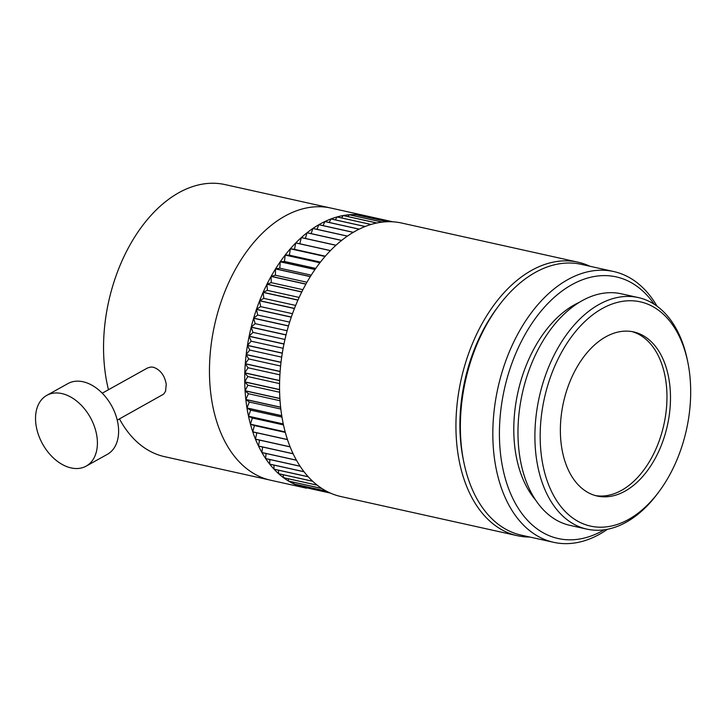 <?xml version="1.0" encoding="UTF-8"?>
<svg xmlns="http://www.w3.org/2000/svg" width="727" height="727" viewBox="0 0 727 727"><rect width="100%" height="100%" fill="white"/><g stroke="black" fill="none" stroke-linecap="round" stroke-linejoin="round"><path stroke-width="1.09" d="M529.874 537.044A140.084 88.721 -77.5 0 1 517.351 535.699A140.084 88.721 -77.5 0 1 482.446 322.97A140.084 88.721 -77.5 0 1 578.047 262.193A140.084 88.721 -77.5 0 1 589.961 266.264M578.047 262.193L401.658 223.044A140.084 88.721 102.5 0 0 306.058 283.83A140.084 88.721 102.5 0 0 340.963 496.559L517.351 535.699M366.735 216.246L366.917 216.055A139.384 88.276 102.5 0 0 366.235 215.901L330.958 208.067A139.384 88.276 102.5 0 0 235.839 268.545A139.384 88.276 102.5 0 0 270.562 480.211L305.84 488.044A139.384 88.276 102.5 0 0 306.521 488.19M305.94 284.048L271.144 276.324L275.397 275.242L275.515 268.935A139.384 88.276 102.5 0 0 271.144 276.324M275.515 268.935L310.293 276.651M310.356 276.551L275.578 268.836L279.813 268.172L280.213 261.802A139.384 88.276 102.5 0 0 275.578 268.836M280.213 261.802L314.982 269.517M315.045 269.426L280.286 261.711L284.484 261.484L285.166 255.077A139.384 88.276 102.5 0 0 280.286 261.711M285.166 255.077L319.907 262.792M319.971 262.701L285.238 254.995L289.382 255.186L290.346 248.788A139.384 88.276 102.5 0 0 285.238 254.995M290.346 248.788L325.051 256.495M325.123 256.404L290.418 248.707L294.49 249.334L295.735 242.954A139.384 88.276 102.5 0 0 290.418 248.707M295.735 242.954L330.403 250.651M330.476 250.579L295.807 242.882A139.384 88.276 102.5 0 1 301.296 237.611L335.919 245.299M336.001 245.226L301.369 237.547A139.384 88.276 102.5 0 1 307.012 232.785L341.59 240.455M341.663 240.392L307.094 232.722A139.384 88.276 102.5 0 1 312.864 228.478L347.37 236.139M347.442 236.084L312.937 228.423A139.384 88.276 102.5 0 1 318.808 224.734L353.231 232.367M353.313 232.322L318.889 224.679A139.384 88.276 102.5 0 1 324.842 221.553L359.147 229.169M359.229 229.123L324.924 221.508A139.384 88.276 102.5 0 1 330.921 218.954L365.081 226.533M365.163 226.497L331.003 218.918A139.384 88.276 102.5 0 1 337.019 216.946L370.97 224.479M371.052 224.461L337.101 216.928A139.384 88.276 102.5 0 1 343.117 215.546L376.759 223.016M376.84 222.998L343.199 215.528A139.384 88.276 102.5 0 1 349.178 214.756L382.329 222.108M382.402 222.099L349.26 214.747A139.384 88.276 102.5 0 1 355.185 214.574L387.427 221.726M387.491 221.726L355.267 214.574A139.384 88.276 102.5 0 1 361.11 215.01L391.435 221.735M391.471 221.735L361.192 215.019A139.384 88.276 102.5 0 1 366.235 215.901M366.917 216.055L392.834 221.808M330.412 493.097L299.488 486.236A139.384 88.276 102.5 0 0 305.076 487.872L305.158 487.89A139.384 88.276 102.5 0 0 305.84 488.044M330.367 493.079L299.406 486.209L299.124 485.127M326.487 491.198L293.972 483.982A139.384 88.276 102.5 0 0 299.406 486.209M326.432 491.161L293.899 483.946L293.554 482.228M321.943 488.526L288.655 481.138A139.384 88.276 102.5 0 0 293.899 483.946M321.879 488.48L288.583 481.092L288.237 478.757M317.281 485.2L283.548 477.721A139.384 88.276 102.5 0 0 288.583 481.092M317.217 485.154L283.475 477.666L283.194 474.74M312.683 481.283L278.677 473.74A139.384 88.276 102.5 0 0 283.475 477.666M312.619 481.229L278.605 473.677L278.432 470.187M308.257 476.803L274.052 469.215A139.384 88.276 102.5 0 0 278.605 473.677M308.203 476.739L273.997 469.151L273.979 465.107M304.059 471.787L269.717 464.162A139.384 88.276 102.5 0 0 273.997 469.151M303.995 471.714L269.653 464.09L269.844 459.537M300.115 466.261L265.673 458.619A139.384 88.276 102.5 0 0 269.653 464.09M300.06 466.18L265.619 458.537L266.046 453.503M296.462 460.255L261.938 452.585A139.384 88.276 102.5 0 0 265.619 458.537M296.416 460.164L261.893 452.503L262.601 447.014M293.126 453.793L258.539 446.114A139.384 88.276 102.5 0 0 261.893 452.503M293.081 453.703L258.494 446.024L259.512 440.117M290.128 446.905L255.486 439.217A139.384 88.276 102.5 0 0 258.494 446.024M290.091 446.805L255.45 439.117L256.813 432.829M287.474 439.626L252.796 431.929A139.384 88.276 102.5 0 0 255.45 439.117M287.438 439.526L252.76 431.829L254.395 425.549L285.302 432.411M254.395 425.549L250.47 424.286A139.384 88.276 102.5 0 0 252.76 431.829M250.47 424.286L285.184 431.992M285.157 431.883L250.442 424.186L252.342 418.007L283.466 424.913M252.342 418.007L248.534 416.326A139.384 88.276 102.5 0 0 250.442 424.186M248.534 416.326L283.276 424.032M283.248 423.923L248.507 416.217L250.661 410.155L281.967 417.107M250.661 410.155L246.98 408.074A139.384 88.276 102.5 0 0 248.507 416.217M246.98 408.074L281.749 415.789M281.731 415.671L246.962 407.956L249.352 402.058L280.813 409.037M249.352 402.058L245.835 399.568A139.384 88.276 102.5 0 0 246.962 407.956M245.835 399.568L280.613 407.293M280.604 407.175L245.817 399.45L248.434 393.725L280.031 400.741M248.434 393.725L245.081 390.853A139.384 88.276 102.5 0 0 245.817 399.45M245.081 390.853L279.886 398.578M279.877 398.46L245.072 390.735L247.916 385.21L279.604 392.244M247.916 385.21L244.745 381.966A139.384 88.276 102.5 0 0 245.072 390.735M244.745 381.966L279.559 389.69M279.55 389.563L244.735 381.839L247.78 376.55L279.559 383.602M247.78 376.55L244.808 372.942A139.384 88.276 102.5 0 0 244.735 381.839M244.808 372.942L279.631 380.666M279.631 380.548L244.808 372.815L248.043 367.78L279.895 374.85M248.043 367.78L245.281 363.818A139.384 88.276 102.5 0 0 244.808 372.815M245.281 363.818L280.113 371.552M280.122 371.424L245.29 363.7L248.707 358.938L280.595 366.017M248.707 358.938L246.162 354.649A139.384 88.276 102.5 0 0 245.29 363.7M246.162 354.649L280.995 362.382M281.013 362.255L246.171 354.531L249.752 350.06L281.676 357.148M249.752 350.06L247.434 345.47A139.384 88.276 102.5 0 0 246.171 354.531M247.434 345.47L282.276 353.204M282.303 353.077L247.462 345.343L251.178 341.199L283.13 348.288M251.178 341.199L249.116 336.319A139.384 88.276 102.5 0 0 247.462 345.343M249.116 336.319L283.957 344.053M283.984 343.926L249.143 336.192L252.987 332.384L284.948 339.473M252.987 332.384L251.178 327.232A139.384 88.276 102.5 0 0 249.143 336.192M251.178 327.232L286.02 334.965M286.056 334.847L251.206 327.114L255.168 323.651L253.623 318.262A139.384 88.276 102.5 0 0 251.206 327.114M253.623 318.262L288.465 325.996M288.501 325.869L253.659 318.135L257.712 315.045L256.431 309.438A139.384 88.276 102.5 0 0 253.659 318.135M256.431 309.438L291.273 317.172M291.309 317.054L256.477 309.32L260.611 306.612L259.603 300.805A139.384 88.276 102.5 0 0 256.477 309.32M259.603 300.805L294.426 308.539M294.471 308.421L259.648 300.687L263.837 298.37L263.11 292.399A139.384 88.276 102.5 0 0 259.648 300.687M263.11 292.399L297.925 300.133M297.979 300.015L263.156 292.29L267.391 290.382L266.936 284.266A139.384 88.276 102.5 0 0 263.156 292.29M266.936 284.266L301.75 291.99M301.805 291.881L266.991 284.157L271.244 282.658L271.08 276.433A139.384 88.276 102.5 0 0 266.991 284.157M271.08 276.433L305.876 284.157M255.168 323.651L287.12 330.74M257.712 315.045L289.637 322.134M260.611 306.612L292.49 313.682M263.837 298.37L295.671 305.44M267.391 290.382L299.151 297.425M271.244 282.658L302.914 289.682M275.397 275.242L306.958 282.249M279.813 268.172L311.238 275.151M284.484 261.484L315.745 268.417M289.382 255.186L320.453 262.083M294.49 249.334L325.332 256.177M299.824 243.772L301.296 237.611M305.404 238.438L307.012 232.785M311.156 233.621L312.864 228.478M317.063 229.341L318.808 224.734M323.088 225.615L324.842 221.553M329.213 222.462L330.921 218.954M335.411 219.899L337.019 216.946M341.663 217.936L343.117 215.546M347.942 216.582L349.178 214.756M354.222 215.846L355.185 214.574M360.492 215.737L361.11 215.01M613.724 271.544L581.273 264.337A138.684 87.831 102.5 0 0 535.69 272.216A138.684 87.831 102.5 0 0 498.313 306.358L496.568 308.721A134.013 84.877 102.5 0 0 463.199 459.073L463.781 461.945A138.684 87.831 102.5 0 0 521.177 535.117L553.638 542.315A138.684 87.831 -77.5 0 1 493.133 422.587A138.684 87.831 -77.5 0 1 568.15 279.422A138.684 87.831 -77.5 0 1 613.724 271.544A138.684 87.831 -77.5 0 1 657.035 306.176M498.313 306.358A138.684 87.831 102.5 0 0 463.781 461.945M607.527 529.256A138.684 87.831 -77.5 0 1 599.212 534.436A138.684 87.831 -77.5 0 1 553.638 542.315M654.227 304.25A134.013 84.877 102.5 0 0 572.204 284.493A134.013 84.877 102.5 0 0 500.703 455.384A134.013 84.877 102.5 0 0 602.22 530.928A134.013 84.877 102.5 0 0 604.173 529.81M535.481 499.858A112.067 70.973 -77.5 0 1 517.17 395.842A112.067 70.973 -77.5 0 1 574.657 304.677A112.067 70.973 -77.5 0 1 579.31 302.332M659.253 491.316L657.862 493.197A118.601 75.117 -77.5 0 1 625.892 522.395A118.601 75.117 -77.5 0 1 586.907 529.138L569.977 525.376A118.601 75.117 -77.5 0 1 518.233 422.978A118.601 75.117 -77.5 0 1 582.391 300.542A118.601 75.117 -77.5 0 1 621.367 293.808L638.306 297.561A118.601 75.117 -77.5 0 1 687.388 360.138L687.86 362.437A114.866 72.755 102.5 0 0 602.565 308.366A114.866 72.755 102.5 0 0 541.279 454.838A114.866 72.755 102.5 0 0 628.292 519.587A114.866 72.755 102.5 0 0 659.253 491.316A114.866 72.755 102.5 0 0 687.86 362.437M586.907 529.138A118.601 75.117 -77.5 0 1 535.163 426.74A118.601 75.117 -77.5 0 1 599.321 304.304A118.601 75.117 -77.5 0 1 638.306 297.561M606.018 336.701A84.05 53.235 -77.5 0 1 633.635 331.921A84.05 53.235 -77.5 0 1 670.303 404.485A84.05 53.235 -77.5 0 1 624.838 491.252A84.05 53.235 -77.5 0 1 597.221 496.032A84.05 53.235 -77.5 0 1 560.553 423.459A84.05 53.235 -77.5 0 1 606.018 336.701M631.863 331.576A84.05 53.235 -77.5 0 1 666.695 405.103A84.05 53.235 -77.5 0 1 621.312 490.471A84.05 53.235 -77.5 0 1 595.468 495.587M329.376 207.74L225.043 184.585A139.357 88.267 102.5 0 0 104.952 370.679A139.357 88.267 102.5 0 0 108.459 389.727M119.464 418.897A139.357 88.267 102.5 0 0 164.656 456.683L268.99 479.838M102.253 393.189L147.49 367.998L150.807 367.026L153.379 367.235C160.376 369.743 164.656 375.432 166.238 384.283L165.547 391.326L163.575 394.179L117.247 420.133M46.782 395.37L67.993 383.556A40.494 27.308 60.9 0 1 83.051 381.766A40.494 27.308 60.9 0 1 115.929 415.571A40.494 27.308 60.9 0 1 107.378 454.32L86.168 466.125A40.494 27.308 60.9 0 1 71.101 467.924A40.494 27.308 60.9 0 1 38.222 434.119A40.494 27.308 60.9 0 1 46.782 395.37A40.494 27.308 60.9 0 1 61.84 393.571A40.494 27.308 60.9 0 1 94.719 427.376A40.494 27.308 60.9 0 1 86.168 466.125"/></g></svg>

